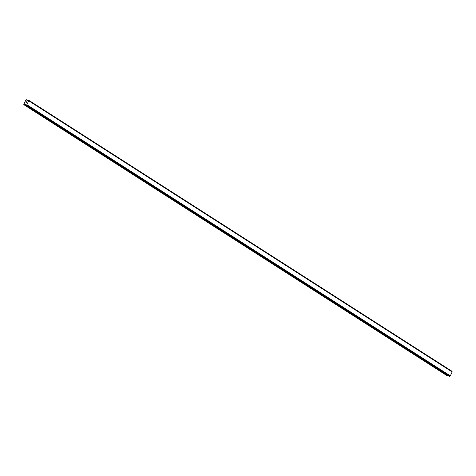 <?xml version="1.0" encoding="UTF-8"?>
<svg xmlns="http://www.w3.org/2000/svg" width="476" height="476" viewBox="0 0 476 476"><rect width="100%" height="100%" fill="white"/><g stroke="black" fill="none" stroke-linecap="round" stroke-linejoin="round"><path stroke-width="0.71" d="M452.14 371.851A0.547 0.333 -57.4 0 1 452.087 371.405L28.625 100.257A0.547 0.333 -57.4 0 0 28.721 100.728L26.834 104.797A0.547 0.333 -57.4 0 0 26.358 105.142L26.025 105.071A0.547 0.333 -57.4 0 0 25.954 104.613L25.347 104.179L24.377 104.797L23.8 104.428L25.936 99.829L26.739 99.764L26.989 100.65L27.822 100.537A0.547 0.333 -57.4 0 0 28.298 100.186L452.069 371.322M26.043 105.16L449.814 376.296A0.547 0.333 -57.4 0 1 450.29 375.945L452.176 371.881L28.721 100.728M23.848 104.684L447.309 375.838L448.38 375.594M26.864 101.929L26.668 102.364L26.864 101.929M26.364 101.822L26.162 102.257L26.353 101.757L26.93 101.882L26.668 102.364M26.936 101.882L26.353 101.757L26.126 102.245M26.412 102.733L25.847 102.846M449.772 376.343L26.317 105.19L449.778 376.337M28.631 100.198L452.087 371.351L28.631 100.204M452.194 371.923L28.738 100.775M452.2 371.958L28.744 100.805M450.373 375.891L26.918 104.738M450.338 375.915L26.882 104.768M450.29 375.945L26.834 104.797M27.876 100.531L26.781 99.829M452.087 371.405L28.625 100.257M449.814 376.296L26.358 105.142M449.719 376.361L26.257 105.208M449.511 376.314L26.055 105.166M25.894 104.53L25.347 104.179M26.043 104.732L25.24 104.214M447.946 375.915L24.484 104.768M447.833 375.951L24.377 104.797"/></g></svg>
